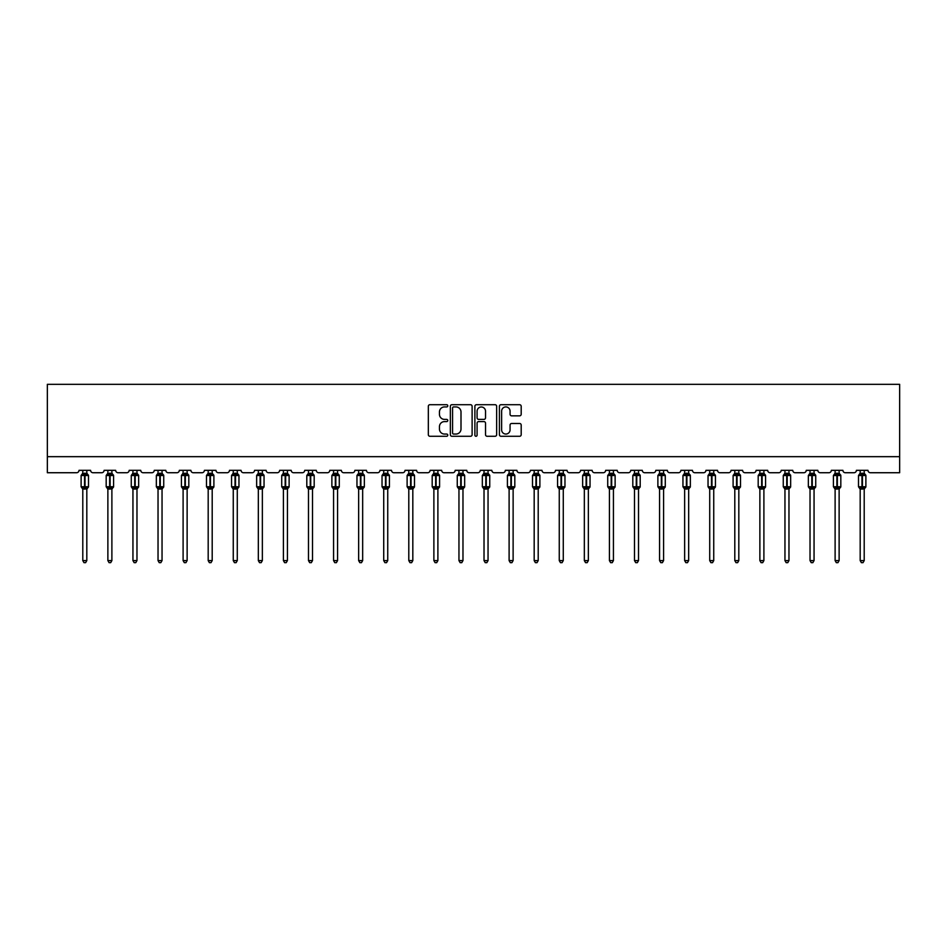 <?xml version="1.0" encoding="UTF-8"?>
<svg xmlns="http://www.w3.org/2000/svg" width="947" height="947" viewBox="0 0 947 947"><rect width="100%" height="100%" fill="white"/><g stroke="black" fill="none" stroke-linecap="round" stroke-linejoin="round"><path stroke-width="1.42" d="M447.777 405.813A1.101 1.101 0 0 0 446.676 404.712L429.914 404.712A1.574 1.574 0 0 0 428.328 406.287L428.328 434.697A1.574 1.574 0 0 0 429.914 436.271L446.676 436.271A1.101 1.101 0 0 0 447.777 435.17A1.101 1.101 0 0 0 446.676 434.057L444.51 434.057A5.055 5.055 0 0 1 439.455 429.015L439.455 426.647A5.055 5.055 0 0 1 444.51 421.593L446.676 421.593A1.101 1.101 0 0 0 447.777 420.492A1.101 1.101 0 0 0 446.676 419.391L444.51 419.391A5.055 5.055 0 0 1 439.455 414.336L439.455 411.969A5.055 5.055 0 0 1 444.51 406.926L446.676 406.926A1.101 1.101 0 0 0 447.777 405.813M519.619 415.84A1.574 1.574 0 0 0 521.193 414.265L521.193 406.287A1.574 1.574 0 0 0 519.619 404.712L500.999 404.712A1.574 1.574 0 0 0 499.412 406.287L499.412 434.697A1.574 1.574 0 0 0 500.999 436.271L519.619 436.271A1.574 1.574 0 0 0 521.193 434.697L521.193 425.073A1.574 1.574 0 0 0 519.619 423.487L511.64 423.487A1.574 1.574 0 0 0 510.066 425.073L510.066 429.843A4.226 4.226 0 0 1 505.852 434.057A4.226 4.226 0 0 1 501.626 429.843L501.626 411.14A4.226 4.226 0 0 1 505.852 406.926A4.226 4.226 0 0 1 510.066 411.14L510.066 414.265A1.574 1.574 0 0 0 511.64 415.84L519.619 415.84M899.65 456.667L899.65 384.328L47.35 384.328L47.35 472.731L76.612 472.731A2.415 2.415 0 0 0 79.015 470.328L90.592 470.328A2.415 2.415 0 0 0 93.007 472.731L101.684 472.731A2.415 2.415 0 0 0 104.099 470.328L115.664 470.328A2.415 2.415 0 0 0 118.079 472.731L126.756 472.731A2.415 2.415 0 0 0 129.171 470.328L140.748 470.328A2.415 2.415 0 0 0 143.163 472.731L151.84 472.731A2.415 2.415 0 0 0 154.254 470.328L165.82 470.328A2.415 2.415 0 0 0 168.235 472.731L176.911 472.731A2.415 2.415 0 0 0 179.326 470.328L190.903 470.328A2.415 2.415 0 0 0 193.306 472.731L201.995 472.731A2.415 2.415 0 0 0 204.398 470.328L215.975 470.328A2.415 2.415 0 0 0 218.39 472.731L227.067 472.731A2.415 2.415 0 0 0 229.482 470.328L241.059 470.328A2.415 2.415 0 0 0 243.462 472.731L252.151 472.731A2.415 2.415 0 0 0 254.554 470.328L266.131 470.328A2.415 2.415 0 0 0 268.546 472.731L277.222 472.731A2.415 2.415 0 0 0 279.637 470.328L291.214 470.328A2.415 2.415 0 0 0 293.617 472.731L302.306 472.731A2.415 2.415 0 0 0 304.709 470.328L316.286 470.328A2.415 2.415 0 0 0 318.701 472.731L327.378 472.731A2.415 2.415 0 0 0 329.793 470.328L341.358 470.328A2.415 2.415 0 0 0 343.773 472.731L352.45 472.731A2.415 2.415 0 0 0 354.865 470.328L366.442 470.328A2.415 2.415 0 0 0 368.857 472.731L377.533 472.731A2.415 2.415 0 0 0 379.948 470.328L391.513 470.328A2.415 2.415 0 0 0 393.928 472.731L402.605 472.731A2.415 2.415 0 0 0 405.02 470.328L416.597 470.328A2.415 2.415 0 0 0 419 472.731L427.689 472.731A2.415 2.415 0 0 0 430.092 470.328L441.669 470.328A2.415 2.415 0 0 0 444.084 472.731L452.761 472.731A2.415 2.415 0 0 0 455.176 470.328L466.753 470.328A2.415 2.415 0 0 0 469.156 472.731L477.844 472.731A2.415 2.415 0 0 0 480.247 470.328L491.824 470.328A2.415 2.415 0 0 0 494.239 472.731L502.916 472.731A2.415 2.415 0 0 0 505.331 470.328L516.908 470.328A2.415 2.415 0 0 0 519.311 472.731L528 472.731A2.415 2.415 0 0 0 530.403 470.328L541.98 470.328A2.415 2.415 0 0 0 544.395 472.731L553.072 472.731A2.415 2.415 0 0 0 555.487 470.328L567.052 470.328A2.415 2.415 0 0 0 569.467 472.731L578.144 472.731A2.415 2.415 0 0 0 580.558 470.328L592.135 470.328A2.415 2.415 0 0 0 594.55 472.731L603.227 472.731A2.415 2.415 0 0 0 605.642 470.328L617.207 470.328A2.415 2.415 0 0 0 619.622 472.731L628.299 472.731A2.415 2.415 0 0 0 630.714 470.328L642.291 470.328A2.415 2.415 0 0 0 644.694 472.731L653.383 472.731A2.415 2.415 0 0 0 655.786 470.328L667.363 470.328A2.415 2.415 0 0 0 669.778 472.731L678.454 472.731A2.415 2.415 0 0 0 680.869 470.328L692.446 470.328A2.415 2.415 0 0 0 694.849 472.731L703.538 472.731A2.415 2.415 0 0 0 705.941 470.328L717.518 470.328A2.415 2.415 0 0 0 719.933 472.731L728.61 472.731A2.415 2.415 0 0 0 731.025 470.328L742.602 470.328A2.415 2.415 0 0 0 745.005 472.731L753.694 472.731A2.415 2.415 0 0 0 756.097 470.328L767.674 470.328A2.415 2.415 0 0 0 770.089 472.731L778.765 472.731A2.415 2.415 0 0 0 781.18 470.328L792.746 470.328A2.415 2.415 0 0 0 795.16 472.731L803.837 472.731A2.415 2.415 0 0 0 806.252 470.328L817.829 470.328A2.415 2.415 0 0 0 820.244 472.731L828.921 472.731A2.415 2.415 0 0 0 831.336 470.328L842.901 470.328A2.415 2.415 0 0 0 845.316 472.731L853.993 472.731A2.415 2.415 0 0 0 856.408 470.328L867.985 470.328A2.415 2.415 0 0 0 870.388 472.731L899.65 472.731L899.65 456.667L47.35 456.667M472.115 406.287A1.574 1.574 0 0 0 470.541 404.712L451.92 404.712A1.574 1.574 0 0 0 450.346 406.287L450.346 434.697A1.574 1.574 0 0 0 451.92 436.271L470.541 436.271A1.574 1.574 0 0 0 472.115 434.697L472.115 406.287M476.459 404.712L495.08 404.712A1.574 1.574 0 0 1 496.654 406.287L496.654 434.697A1.574 1.574 0 0 1 495.08 436.271L487.113 436.271A1.574 1.574 0 0 1 485.527 434.697L485.527 423.179A1.574 1.574 0 0 0 483.953 421.593L478.673 421.593A1.574 1.574 0 0 0 477.087 423.179L477.087 435.17A1.101 1.101 0 0 1 475.986 436.271A1.101 1.101 0 0 1 474.885 435.17L474.885 406.287A1.574 1.574 0 0 1 476.459 404.712M453.66 406.926A1.101 1.101 0 0 0 452.559 408.027L452.559 432.957A1.101 1.101 0 0 0 453.66 434.057L455.945 434.057A5.055 5.055 0 0 0 461 429.015L461 411.969A5.055 5.055 0 0 0 455.945 406.926L453.66 406.926M485.527 411.223A4.226 4.226 0 0 0 481.313 406.997A4.226 4.226 0 0 0 477.087 411.223L477.087 417.805A1.574 1.574 0 0 0 478.673 419.391L483.953 419.391A1.574 1.574 0 0 0 485.527 417.805L485.527 411.223M82.791 560.588L86.816 560.588L85.609 562.672L83.999 562.672L82.791 560.588L82.791 488.924A1.764 1.681 180 0 0 81.868 487.433L84.567 487.48L85.041 486.758L85.041 474.79L87.976 474.755A0.805 0.805 0 0 1 88.497 475.512L81.111 475.512L81.111 486.758L84.567 486.758L84.567 474.79L81.868 474.838A1.764 1.681 0 0 0 82.791 473.346M86.816 560.588L86.816 488.841L84.567 489.078L84.567 487.48L85.041 486.758L88.497 486.758A0.805 0.805 0 0 1 87.976 487.516L86.816 489.173M86.816 488.912L86.816 488.924A1.764 1.681 180 0 1 87.74 487.433L85.041 487.48L85.041 489.078M84.567 489.078L82.791 488.912M82.791 470.328L82.791 473.429L86.816 473.346A1.764 1.681 0 0 0 87.74 474.838M86.816 470.328L86.816 473.358M82.791 473.429L82.211 475.347L82.791 473.429M87.396 475.347L86.816 473.429M86.816 488.841L87.396 486.924M82.791 488.841L82.211 486.924M107.875 560.588L111.888 560.588L110.681 562.672L109.083 562.672L107.875 560.588L107.875 488.924A1.764 1.681 180 0 0 106.94 487.433L109.639 487.48L110.124 486.758L110.124 474.79L113.048 474.755A0.805 0.805 0 0 1 113.581 475.512L106.182 475.512L106.182 486.758L109.639 486.758L109.639 474.79L106.94 474.838A1.764 1.681 0 0 0 107.875 473.346M111.888 560.588L111.888 488.841L109.639 489.078L109.639 487.48L110.124 486.758L113.581 486.758A0.805 0.805 0 0 1 113.048 487.516L111.888 489.173M111.888 488.912L111.888 488.924A1.764 1.681 180 0 1 112.823 487.433L110.124 487.48L110.124 489.078M109.639 489.078L107.875 488.912M107.875 470.328L107.875 473.429L111.888 473.346A1.764 1.681 0 0 0 112.823 474.838M111.888 470.328L111.888 473.358M107.875 473.429L107.295 475.347L107.875 473.429M112.48 475.347L111.888 473.429M111.888 488.841L112.48 486.924M107.875 488.841L107.295 486.924M132.947 560.588L136.972 560.588L135.764 562.672L134.154 562.672L132.947 560.588L132.947 488.924A1.764 1.681 180 0 0 132.024 487.433L134.723 487.48L135.196 486.758L135.196 474.79L138.132 474.755A0.805 0.805 0 0 1 138.653 475.512L131.266 475.512L131.266 486.758L134.723 486.758L134.723 474.79L132.024 474.838A1.764 1.681 0 0 0 132.947 473.346M136.972 560.588L136.972 488.841L134.723 489.078L134.723 487.48L135.196 486.758L138.653 486.758A0.805 0.805 0 0 1 138.132 487.516L136.972 489.173M136.972 488.912L136.972 488.924A1.764 1.681 180 0 1 137.895 487.433L135.196 487.48L135.196 489.078M134.723 489.078L132.947 488.912M132.947 470.328L132.947 473.429L136.972 473.346A1.764 1.681 0 0 0 137.895 474.838M136.972 470.328L136.972 473.358M132.947 473.429L132.367 475.347L132.947 473.429M137.552 475.347L136.972 473.429M136.972 488.841L137.552 486.924M132.947 488.841L132.367 486.924M158.031 560.588L162.044 560.588L160.836 562.672L159.238 562.672L158.031 560.588L158.031 488.924A1.764 1.681 180 0 0 157.095 487.433L159.794 487.48L160.28 486.758L160.28 474.79L163.204 474.755A0.805 0.805 0 0 1 163.736 475.512L156.338 475.512L156.338 486.758L159.794 486.758L159.794 474.79L157.095 474.838A1.764 1.681 0 0 0 158.031 473.346M162.044 560.588L162.044 488.841L159.794 489.078L159.794 487.48L160.28 486.758L163.736 486.758A0.805 0.805 0 0 1 163.204 487.516L162.044 489.173M162.044 488.912L162.044 488.924A1.764 1.681 180 0 1 162.979 487.433L160.28 487.48L160.28 489.078M159.794 489.078L158.031 488.912M158.031 470.328L158.031 473.429L162.044 473.346A1.764 1.681 0 0 0 162.979 474.838M162.044 470.328L162.044 473.358M158.031 473.429L157.439 475.347L158.031 473.429M162.624 475.347L162.044 473.429M162.044 488.841L162.624 486.924M158.031 488.841L157.439 486.924M183.102 560.588L187.127 560.588L185.92 562.672L184.31 562.672L183.102 560.588L183.102 488.924A1.764 1.681 180 0 0 182.179 487.433L184.878 487.48L185.352 486.758L185.352 474.79L188.287 474.755A0.805 0.805 0 0 1 188.808 475.512L181.422 475.512L181.422 486.758L184.878 486.758L184.878 474.79L182.179 474.838A1.764 1.681 0 0 0 183.102 473.346M187.127 560.588L187.127 488.841L184.878 489.078L184.878 487.48L185.352 486.758L188.808 486.758A0.805 0.805 0 0 1 188.287 487.516L187.127 489.173M187.127 488.912L187.127 488.924A1.764 1.681 180 0 1 188.051 487.433L185.352 487.48L185.352 489.078M184.878 489.078L183.102 488.912M183.102 470.328L183.102 473.429L187.127 473.346A1.764 1.681 0 0 0 188.051 474.838M187.127 470.328L187.127 473.358M183.102 473.429L182.522 475.347L183.102 473.429M187.707 475.347L187.127 473.429M187.127 488.841L187.707 486.924M183.102 488.841L182.522 486.924M208.186 560.588L212.199 560.588L210.992 562.672L209.382 562.672L208.186 560.588L208.186 488.924A1.764 1.681 180 0 0 207.251 487.433L209.95 487.48L210.435 486.758L210.435 474.79L213.359 474.755A0.805 0.805 0 0 1 213.892 475.512L206.493 475.512L206.493 486.758L209.95 486.758L209.95 474.79L207.251 474.838A1.764 1.681 0 0 0 208.186 473.346M212.199 560.588L212.199 488.841L209.95 489.078L209.95 487.48L210.435 486.758L213.892 486.758A0.805 0.805 0 0 1 213.359 487.516L212.199 489.173M212.199 488.912L212.199 488.924A1.764 1.681 180 0 1 213.134 487.433L210.435 487.48L210.435 489.078M209.95 489.078L208.186 488.912M208.186 470.328L208.174 473.429L212.199 473.346A1.764 1.681 0 0 0 213.134 474.838M212.199 470.328L212.199 473.358M208.174 473.429L207.594 475.347L208.174 473.429M212.779 475.347L212.199 473.429M212.199 488.841L212.779 486.924M208.174 488.841L207.594 486.924M233.258 560.588L237.283 560.588L236.075 562.672L234.465 562.672L233.258 560.588L233.258 488.924A1.764 1.681 180 0 0 232.335 487.433L235.022 487.48L235.507 486.758L235.507 474.79L238.443 474.755A0.805 0.805 0 0 1 238.964 475.512L231.565 475.512L231.565 486.758L235.022 486.758L235.022 474.79L232.335 474.838A1.764 1.681 0 0 0 233.258 473.346M237.283 560.588L237.283 488.841L235.022 489.078L235.022 487.48L235.507 486.758L238.964 486.758A0.805 0.805 0 0 1 238.443 487.516L237.283 489.173M237.283 488.912L237.283 488.924A1.764 1.681 180 0 1 238.206 487.433L235.507 487.48L235.507 489.078M235.022 489.078L233.258 488.912M233.258 470.328L233.258 473.429L237.283 473.346A1.764 1.681 0 0 0 238.206 474.838M237.283 470.328L237.283 473.358M233.258 473.429L232.678 475.347L233.258 473.429M237.863 475.347L237.283 473.429M237.283 488.841L237.863 486.924M233.258 488.841L232.678 486.924M258.33 560.588L262.355 560.588L261.147 562.672L259.537 562.672L258.33 560.588L258.33 488.924A1.764 1.681 180 0 0 257.406 487.433L260.105 487.48L260.591 486.758L260.591 474.79L263.515 474.755A0.805 0.805 0 0 1 264.047 475.512L256.649 475.512L256.649 486.758L260.105 486.758L260.105 474.79L257.406 474.838A1.764 1.681 0 0 0 258.33 473.346M262.355 560.588L262.355 488.841L260.105 489.078L260.105 487.48L260.591 486.758L264.047 486.758A0.805 0.805 0 0 1 263.515 487.516L262.355 489.173M262.355 488.912L262.355 488.924A1.764 1.681 180 0 1 263.278 487.433L260.591 487.48L260.591 489.078M260.105 489.078L258.33 488.912M258.33 470.328L258.33 473.429L262.355 473.346A1.764 1.681 0 0 0 263.278 474.838M262.355 470.328L262.355 473.358M258.33 473.429L257.75 475.347L258.33 473.429M262.935 475.347L262.355 473.429M262.355 488.841L262.935 486.924M258.33 488.841L257.75 486.924M283.413 560.588L287.426 560.588L286.219 562.672L284.621 562.672L283.413 560.588L283.413 488.924A1.764 1.681 180 0 0 282.478 487.433L285.177 487.48L285.663 486.758L285.663 474.79L288.586 474.755A0.805 0.805 0 0 1 289.119 475.512L281.721 475.512L281.721 486.758L285.177 486.758L285.177 474.79L282.478 474.838A1.764 1.681 0 0 0 283.413 473.346M287.426 560.588L287.438 488.841L285.177 489.078L285.177 487.48L285.663 486.758L289.119 486.758A0.805 0.805 0 0 1 288.586 487.516L287.426 489.173M287.426 488.912L287.426 488.924A1.764 1.681 180 0 1 288.362 487.433L285.663 487.48L285.663 489.078M285.177 489.078L283.413 488.912M283.413 470.328L283.413 473.429L287.426 473.346A1.764 1.681 0 0 0 288.362 474.838M287.426 470.328L287.426 473.358M283.413 473.429L282.833 475.347L283.413 473.429M288.018 475.347L287.438 473.429M287.438 488.841L288.018 486.924M283.413 488.841L282.833 486.924M308.485 560.588L312.51 560.588L311.303 562.672L309.693 562.672L308.485 560.588L308.485 488.924A1.764 1.681 180 0 0 307.562 487.433L310.261 487.48L310.734 486.758L310.734 474.79L313.67 474.755A0.805 0.805 0 0 1 314.191 475.512L306.804 475.512L306.804 486.758L310.261 486.758L310.261 474.79L307.562 474.838A1.764 1.681 0 0 0 308.485 473.346M312.51 560.588L312.51 488.841L310.261 489.078L310.261 487.48L310.734 486.758L314.191 486.758A0.805 0.805 0 0 1 313.67 487.516L312.51 489.173M312.51 488.912L312.51 488.924A1.764 1.681 180 0 1 313.433 487.433L310.734 487.48L310.734 489.078M310.261 489.078L308.485 488.912M308.485 470.328L308.485 473.429L312.51 473.346A1.764 1.681 0 0 0 313.433 474.838M312.51 470.328L312.51 473.358M308.485 473.429L307.905 475.347L308.485 473.429M313.09 475.347L312.51 473.429M312.51 488.841L313.09 486.924M308.485 488.841L307.905 486.924M333.569 560.588L337.582 560.588L336.374 562.672L334.776 562.672L333.569 560.588L333.569 488.924A1.764 1.681 180 0 0 332.634 487.433L335.333 487.48L335.818 486.758L335.818 474.79L338.742 474.755A0.805 0.805 0 0 1 339.275 475.512L331.876 475.512L331.876 486.758L335.333 486.758L335.333 474.79L332.634 474.838A1.764 1.681 0 0 0 333.569 473.346M337.582 560.588L337.582 488.841L335.333 489.078L335.333 487.48L335.818 486.758L339.275 486.758A0.805 0.805 0 0 1 338.742 487.516L337.582 489.173M337.582 488.912L337.582 488.924A1.764 1.681 180 0 1 338.517 487.433L335.818 487.48L335.818 489.078M335.333 489.078L333.569 488.912M333.569 470.328L333.569 473.429L337.582 473.346A1.764 1.681 0 0 0 338.517 474.838M337.582 470.328L337.582 473.358M333.569 473.429L332.989 475.347L333.569 473.429M338.174 475.347L337.582 473.429M337.582 488.841L338.174 486.924M333.569 488.841L332.989 486.924M358.641 560.588L362.665 560.588L361.458 562.672L359.848 562.672L358.641 560.588L358.641 488.924A1.764 1.681 180 0 0 357.717 487.433L360.416 487.48L360.89 486.758L360.89 474.79L363.826 474.755A0.805 0.805 0 0 1 364.346 475.512L356.96 475.512L356.96 486.758L360.416 486.758L360.416 474.79L357.717 474.838A1.764 1.681 0 0 0 358.641 473.346M362.665 560.588L362.665 488.841L360.416 489.078L360.416 487.48L360.89 486.758L364.346 486.758A0.805 0.805 0 0 1 363.826 487.516L362.665 489.173M362.665 488.912L362.665 488.924A1.764 1.681 180 0 1 363.589 487.433L360.89 487.48L360.89 489.078M360.416 489.078L358.641 488.912M358.641 470.328L358.641 473.429L362.665 473.346A1.764 1.681 0 0 0 363.589 474.838M362.665 470.328L362.665 473.358M358.641 473.429L358.061 475.347L358.641 473.429M363.246 475.347L362.665 473.429M362.665 488.841L363.246 486.924M358.641 488.841L358.061 486.924M383.724 560.588L387.737 560.588L386.53 562.672L384.932 562.672L383.724 560.588L383.724 488.924A1.764 1.681 180 0 0 382.789 487.433L385.488 487.48L385.974 486.758L385.974 474.79L388.897 474.755A0.805 0.805 0 0 1 389.43 475.512L382.032 475.512L382.032 486.758L385.488 486.758L385.488 474.79L382.789 474.838A1.764 1.681 0 0 0 383.724 473.346M387.737 560.588L387.737 488.841L385.488 489.078L385.488 487.48L385.974 486.758L389.43 486.758A0.805 0.805 0 0 1 388.897 487.516L387.737 489.173M387.737 488.912L387.737 488.924A1.764 1.681 180 0 1 388.672 487.433L385.974 487.48L385.974 489.078M385.488 489.078L383.724 488.912M383.724 470.328L383.724 473.429L387.737 473.346A1.764 1.681 0 0 0 388.672 474.838M387.737 470.328L387.737 473.358M383.724 473.429L383.133 475.347L383.724 473.429M388.317 475.347L387.737 473.429M387.737 488.841L388.317 486.924M383.724 488.841L383.133 486.924M408.796 560.588L412.821 560.588L411.614 562.672L410.004 562.672L408.796 560.588L408.796 488.924A1.764 1.681 180 0 0 407.873 487.433L410.572 487.48L411.045 486.758L411.045 474.79L413.981 474.755A0.805 0.805 0 0 1 414.502 475.512L407.115 475.512L407.115 486.758L410.572 486.758L410.572 474.79L407.873 474.838A1.764 1.681 0 0 0 408.796 473.346M412.821 560.588L412.821 488.841L410.572 489.078L410.572 487.48L411.045 486.758L414.502 486.758A0.805 0.805 0 0 1 413.981 487.516L412.821 489.173M412.821 488.912L412.821 488.924A1.764 1.681 180 0 1 413.744 487.433L411.045 487.48L411.045 489.078M410.572 489.078L408.796 488.912M408.796 470.328L408.796 473.429L412.821 473.346A1.764 1.681 0 0 0 413.744 474.838M412.821 470.328L412.821 473.358M408.796 473.429L408.216 475.347L408.796 473.429M413.401 475.347L412.821 473.429M412.821 488.841L413.401 486.924M408.796 488.841L408.216 486.924M433.88 560.588L437.893 560.588L436.685 562.672L435.087 562.672L433.88 560.588L433.88 488.924A1.764 1.681 180 0 0 432.945 487.433L435.644 487.48L436.129 486.758L436.129 474.79L439.053 474.755A0.805 0.805 0 0 1 439.586 475.512L432.187 475.512L432.187 486.758L435.644 486.758L435.644 474.79L432.945 474.838A1.764 1.681 0 0 0 433.88 473.346M437.893 560.588L437.893 488.841L435.644 489.078L435.644 487.48L436.129 486.758L439.586 486.758A0.805 0.805 0 0 1 439.053 487.516L437.893 489.173M437.893 488.912L437.893 488.924A1.764 1.681 180 0 1 438.828 487.433L436.129 487.48L436.129 489.078M435.644 489.078L433.88 488.912M433.88 470.328L433.868 473.429L437.893 473.346A1.764 1.681 0 0 0 438.828 474.838M437.893 470.328L437.893 473.358M433.868 473.429L433.288 475.347L433.868 473.429M438.473 475.347L437.893 473.429M437.893 488.841L438.473 486.924M433.868 488.841L433.288 486.924M458.952 560.588L462.976 560.588L461.769 562.672L460.159 562.672L458.952 560.588L458.952 488.924A1.764 1.681 180 0 0 458.028 487.433L460.716 487.48L461.201 486.758L461.201 474.79L464.137 474.755A0.805 0.805 0 0 1 464.657 475.512L457.259 475.512L457.259 486.758L460.716 486.758L460.716 474.79L458.028 474.838A1.764 1.681 0 0 0 458.952 473.346M462.976 560.588L462.976 488.841L460.716 489.078L460.716 487.48L461.201 486.758L464.657 486.758A0.805 0.805 0 0 1 464.137 487.516L462.976 489.173M462.976 488.912L462.976 488.924A1.764 1.681 180 0 1 463.9 487.433L461.201 487.48L461.201 489.078M460.716 489.078L458.952 488.912M458.952 470.328L458.952 473.429L462.976 473.346A1.764 1.681 0 0 0 463.9 474.838M462.976 470.328L462.976 473.358M458.952 473.429L458.372 475.347L458.952 473.429M463.557 475.347L462.976 473.429M462.976 488.841L463.557 486.924M458.952 488.841L458.372 486.924M484.024 560.588L488.048 560.588L486.841 562.672L485.231 562.672L484.024 560.588L484.024 488.924A1.764 1.681 180 0 0 483.1 487.433L485.799 487.48L486.285 486.758L486.285 474.79L489.208 474.755A0.805 0.805 0 0 1 489.741 475.512L482.343 475.512L482.343 486.758L485.799 486.758L485.799 474.79L483.1 474.838A1.764 1.681 0 0 0 484.024 473.346M488.048 560.588L488.048 488.841L485.799 489.078L485.799 487.48L486.285 486.758L489.741 486.758A0.805 0.805 0 0 1 489.208 487.516L488.048 489.173M488.048 488.912L488.048 488.924A1.764 1.681 180 0 1 488.972 487.433L486.285 487.48L486.285 489.078M485.799 489.078L484.024 488.912M484.024 470.328L484.024 473.429L488.048 473.346A1.764 1.681 0 0 0 488.972 474.838M488.048 470.328L488.048 473.358M484.024 473.429L483.444 475.347L484.024 473.429M488.628 475.347L488.048 473.429M488.048 488.841L488.628 486.924M484.024 488.841L483.444 486.924M509.107 560.588L513.12 560.588L511.913 562.672L510.315 562.672L509.107 560.588L509.107 488.924A1.764 1.681 180 0 0 508.172 487.433L510.871 487.48L511.356 486.758L511.356 474.79L514.28 474.755A0.805 0.805 0 0 1 514.813 475.512L507.414 475.512L507.414 486.758L510.871 486.758L510.871 474.79L508.172 474.838A1.764 1.681 0 0 0 509.107 473.346M513.12 560.588L513.132 488.841L510.871 489.078L510.871 487.48L511.356 486.758L514.813 486.758A0.805 0.805 0 0 1 514.28 487.516L513.12 489.173M513.12 488.912L513.12 488.924A1.764 1.681 180 0 1 514.055 487.433L511.356 487.48L511.356 489.078M510.871 489.078L509.107 488.912M509.107 470.328L509.107 473.429L513.12 473.346A1.764 1.681 0 0 0 514.055 474.838M513.12 470.328L513.12 473.358M509.107 473.429L508.527 475.347L509.107 473.429M513.712 475.347L513.132 473.429M513.132 488.841L513.712 486.924M509.107 488.841L508.527 486.924M534.179 560.588L538.204 560.588L536.996 562.672L535.386 562.672L534.179 560.588L534.179 488.924A1.764 1.681 180 0 0 533.256 487.433L535.955 487.48L536.428 486.758L536.428 474.79L539.364 474.755A0.805 0.805 0 0 1 539.885 475.512L532.498 475.512L532.498 486.758L535.955 486.758L535.955 474.79L533.256 474.838A1.764 1.681 0 0 0 534.179 473.346M538.204 560.588L538.204 488.841L535.955 489.078L535.955 487.48L536.428 486.758L539.885 486.758A0.805 0.805 0 0 1 539.364 487.516L538.204 489.173M538.204 488.912L538.204 488.924A1.764 1.681 180 0 1 539.127 487.433L536.428 487.48L536.428 489.078M535.955 489.078L534.179 488.912M534.179 470.328L534.179 473.429L538.204 473.346A1.764 1.681 0 0 0 539.127 474.838M538.204 470.328L538.204 473.358M534.179 473.429L533.599 475.347L534.179 473.429M538.784 475.347L538.204 473.429M538.204 488.841L538.784 486.924M534.179 488.841L533.599 486.924M559.263 560.588L563.276 560.588L562.068 562.672L560.47 562.672L559.263 560.588L559.263 488.924A1.764 1.681 180 0 0 558.328 487.433L561.026 487.48L561.512 486.758L561.512 474.79L564.436 474.755A0.805 0.805 0 0 1 564.968 475.512L557.57 475.512L557.57 486.758L561.026 486.758L561.026 474.79L558.328 474.838A1.764 1.681 0 0 0 559.263 473.346M563.276 560.588L563.276 488.841L561.026 489.078L561.026 487.48L561.512 486.758L564.968 486.758A0.805 0.805 0 0 1 564.436 487.516L563.276 489.173M563.276 488.912L563.276 488.924A1.764 1.681 180 0 1 564.211 487.433L561.512 487.48L561.512 489.078M561.026 489.078L559.263 488.912M559.263 470.328L559.263 473.429L563.276 473.346A1.764 1.681 0 0 0 564.211 474.838M563.276 470.328L563.276 473.358M559.263 473.429L558.683 475.347L559.263 473.429M563.867 475.347L563.276 473.429M563.276 488.841L563.867 486.924M559.263 488.841L558.683 486.924M584.335 560.588L588.359 560.588L587.152 562.672L585.542 562.672L584.335 560.588L584.335 488.924A1.764 1.681 180 0 0 583.411 487.433L586.11 487.48L586.584 486.758L586.584 474.79L589.519 474.755A0.805 0.805 0 0 1 590.04 475.512L582.654 475.512L582.654 486.758L586.11 486.758L586.11 474.79L583.411 474.838A1.764 1.681 0 0 0 584.335 473.346M588.359 560.588L588.359 488.841L586.11 489.078L586.11 487.48L586.584 486.758L590.04 486.758A0.805 0.805 0 0 1 589.519 487.516L588.359 489.173M588.359 488.912L588.359 488.924A1.764 1.681 180 0 1 589.283 487.433L586.584 487.48L586.584 489.078M586.11 489.078L584.335 488.912M584.335 470.328L584.335 473.429L588.359 473.346A1.764 1.681 0 0 0 589.283 474.838M588.359 470.328L588.359 473.358M584.335 473.429L583.754 475.347L584.335 473.429M588.939 475.347L588.359 473.429M588.359 488.841L588.939 486.924M584.335 488.841L583.754 486.924M609.418 560.588L613.431 560.588L612.224 562.672L610.626 562.672L609.418 560.588L609.418 488.924A1.764 1.681 180 0 0 608.483 487.433L611.182 487.48L611.667 486.758L611.667 474.79L614.591 474.755A0.805 0.805 0 0 1 615.124 475.512L607.725 475.512L607.725 486.758L611.182 486.758L611.182 474.79L608.483 474.838A1.764 1.681 0 0 0 609.418 473.346M613.431 560.588L613.431 488.841L611.182 489.078L611.182 487.48L611.667 486.758L615.124 486.758A0.805 0.805 0 0 1 614.591 487.516L613.431 489.173M613.431 488.912L613.431 488.924A1.764 1.681 180 0 1 614.366 487.433L611.667 487.48L611.667 489.078M611.182 489.078L609.418 488.912M609.418 470.328L609.418 473.429L613.431 473.346A1.764 1.681 0 0 0 614.366 474.838M613.431 470.328L613.431 473.358M609.418 473.429L608.826 475.347L609.418 473.429M614.011 475.347L613.431 473.429M613.431 488.841L614.011 486.924M609.418 488.841L608.826 486.924M634.49 560.588L638.515 560.588L637.307 562.672L635.697 562.672L634.49 560.588L634.49 488.924A1.764 1.681 180 0 0 633.567 487.433L636.266 487.48L636.739 486.758L636.739 474.79L639.675 474.755A0.805 0.805 0 0 1 640.196 475.512L632.809 475.512L632.809 486.758L636.266 486.758L636.266 474.79L633.567 474.838A1.764 1.681 0 0 0 634.49 473.346M638.515 560.588L638.515 488.841L636.266 489.078L636.266 487.48L636.739 486.758L640.196 486.758A0.805 0.805 0 0 1 639.675 487.516L638.515 489.173M638.515 488.912L638.515 488.924A1.764 1.681 180 0 1 639.438 487.433L636.739 487.48L636.739 489.078M636.266 489.078L634.49 488.912M634.49 470.328L634.49 473.429L638.515 473.346A1.764 1.681 0 0 0 639.438 474.838M638.515 470.328L638.515 473.358M634.49 473.429L633.91 475.347L634.49 473.429M639.095 475.347L638.515 473.429M638.515 488.841L639.095 486.924M634.49 488.841L633.91 486.924M659.574 560.588L663.587 560.588L662.379 562.672L660.781 562.672L659.574 560.588L659.574 488.924A1.764 1.681 180 0 0 658.639 487.433L661.337 487.48L661.823 486.758L661.823 474.79L664.747 474.755A0.805 0.805 0 0 1 665.279 475.512L657.881 475.512L657.881 486.758L661.337 486.758L661.337 474.79L658.639 474.838A1.764 1.681 0 0 0 659.574 473.346M663.587 560.588L663.587 488.841L661.337 489.078L661.337 487.48L661.823 486.758L665.279 486.758A0.805 0.805 0 0 1 664.747 487.516L663.587 489.173M663.587 488.912L663.587 488.924A1.764 1.681 180 0 1 664.522 487.433L661.823 487.48L661.823 489.078M661.337 489.078L659.574 488.912M659.574 470.328L659.562 473.429L663.587 473.346A1.764 1.681 0 0 0 664.522 474.838M663.587 470.328L663.587 473.358M659.562 473.429L658.982 475.347L659.562 473.429M664.167 475.347L663.587 473.429M663.587 488.841L664.167 486.924M659.562 488.841L658.982 486.924M684.645 560.588L688.67 560.588L687.463 562.672L685.853 562.672L684.645 560.588L684.645 488.924A1.764 1.681 180 0 0 683.722 487.433L686.409 487.48L686.895 486.758L686.895 474.79L689.83 474.755A0.805 0.805 0 0 1 690.351 475.512L682.953 475.512L682.953 486.758L686.409 486.758L686.409 474.79L683.722 474.838A1.764 1.681 0 0 0 684.645 473.346M688.67 560.588L688.67 488.841L686.409 489.078L686.409 487.48L686.895 486.758L690.351 486.758A0.805 0.805 0 0 1 689.83 487.516L688.67 489.173M688.67 488.912L688.67 488.924A1.764 1.681 180 0 1 689.594 487.433L686.895 487.48L686.895 489.078M686.409 489.078L684.645 488.912M684.645 470.328L684.645 473.429L688.67 473.346A1.764 1.681 0 0 0 689.594 474.838M688.67 470.328L688.67 473.358M684.645 473.429L684.065 475.347L684.645 473.429M689.25 475.347L688.67 473.429M688.67 488.841L689.25 486.924M684.645 488.841L684.065 486.924M709.717 560.588L713.742 560.588L712.535 562.672L710.925 562.672L709.717 560.588L709.717 488.924A1.764 1.681 180 0 0 708.794 487.433L711.493 487.48L711.978 486.758L711.978 474.79L714.902 474.755A0.805 0.805 0 0 1 715.435 475.512L708.036 475.512L708.036 486.758L711.493 486.758L711.493 474.79L708.794 474.838A1.764 1.681 0 0 0 709.717 473.346M713.742 560.588L713.742 488.841L711.493 489.078L711.493 487.48L711.978 486.758L715.435 486.758A0.805 0.805 0 0 1 714.902 487.516L713.742 489.173M713.742 488.912L713.742 488.924A1.764 1.681 180 0 1 714.665 487.433L711.978 487.48L711.978 489.078M711.493 489.078L709.717 488.912M709.717 470.328L709.717 473.429L713.742 473.346A1.764 1.681 0 0 0 714.665 474.838M713.742 470.328L713.742 473.358M709.717 473.429L709.137 475.347L709.717 473.429M714.322 475.347L713.742 473.429M713.742 488.841L714.322 486.924M709.717 488.841L709.137 486.924M734.801 560.588L738.814 560.588L737.618 562.672L736.008 562.672L734.801 560.588L734.801 488.924A1.764 1.681 180 0 0 733.866 487.433L736.565 487.48L737.05 486.758L737.05 474.79L739.974 474.755A0.805 0.805 0 0 1 740.507 475.512L733.108 475.512L733.108 486.758L736.565 486.758L736.565 474.79L733.866 474.838A1.764 1.681 0 0 0 734.801 473.346M738.814 560.588L738.826 488.841L736.565 489.078L736.565 487.48L737.05 486.758L740.507 486.758A0.805 0.805 0 0 1 739.974 487.516L738.814 489.173M738.814 488.912L738.814 488.924A1.764 1.681 180 0 1 739.749 487.433L737.05 487.48L737.05 489.078M736.565 489.078L734.801 488.912M734.801 470.328L734.801 473.429L738.814 473.346A1.764 1.681 0 0 0 739.749 474.838M738.814 470.328L738.814 473.358M734.801 473.429L734.221 475.347L734.801 473.429M739.406 475.347L738.826 473.429M738.826 488.841L739.406 486.924M734.801 488.841L734.221 486.924M759.873 560.588L763.898 560.588L762.69 562.672L761.08 562.672L759.873 560.588L759.873 488.924A1.764 1.681 180 0 0 758.949 487.433L761.648 487.48L762.122 486.758L762.122 474.79L765.058 474.755A0.805 0.805 0 0 1 765.578 475.512L758.192 475.512L758.192 486.758L761.648 486.758L761.648 474.79L758.949 474.838A1.764 1.681 0 0 0 759.873 473.346M763.898 560.588L763.898 488.841L761.648 489.078L761.648 487.48L762.122 486.758L765.578 486.758A0.805 0.805 0 0 1 765.058 487.516L763.898 489.173M763.898 488.912L763.898 488.924A1.764 1.681 180 0 1 764.821 487.433L762.122 487.48L762.122 489.078M761.648 489.078L759.873 488.912M759.873 470.328L759.873 473.429L763.898 473.346A1.764 1.681 0 0 0 764.821 474.838M763.898 470.328L763.898 473.358M759.873 473.429L759.293 475.347L759.873 473.429M764.478 475.347L763.898 473.429M763.898 488.841L764.478 486.924M759.873 488.841L759.293 486.924M784.956 560.588L788.969 560.588L787.762 562.672L786.164 562.672L784.956 560.588L784.956 488.924A1.764 1.681 180 0 0 784.021 487.433L786.72 487.48L787.206 486.758L787.206 474.79L790.129 474.755A0.805 0.805 0 0 1 790.662 475.512L783.264 475.512L783.264 486.758L786.72 486.758L786.72 474.79L784.021 474.838A1.764 1.681 0 0 0 784.956 473.346M788.969 560.588L788.969 488.841L786.72 489.078L786.72 487.48L787.206 486.758L790.662 486.758A0.805 0.805 0 0 1 790.129 487.516L788.969 489.173M788.969 488.912L788.969 488.924A1.764 1.681 180 0 1 789.905 487.433L787.206 487.48L787.206 489.078M786.72 489.078L784.956 488.912M784.956 470.328L784.956 473.429L788.969 473.346A1.764 1.681 0 0 0 789.905 474.838M788.969 470.328L788.969 473.358M784.956 473.429L784.376 475.347L784.956 473.429M789.561 475.347L788.969 473.429M788.969 488.841L789.561 486.924M784.956 488.841L784.376 486.924M810.028 560.588L814.053 560.588L812.846 562.672L811.236 562.672L810.028 560.588L810.028 488.924A1.764 1.681 180 0 0 809.105 487.433L811.804 487.48L812.277 486.758L812.277 474.79L815.213 474.755A0.805 0.805 0 0 1 815.734 475.512L808.347 475.512L808.347 486.758L811.804 486.758L811.804 474.79L809.105 474.838A1.764 1.681 0 0 0 810.028 473.346M814.053 560.588L814.053 488.841L811.804 489.078L811.804 487.48L812.277 486.758L815.734 486.758A0.805 0.805 0 0 1 815.213 487.516L814.053 489.173M814.053 488.912L814.053 488.924A1.764 1.681 180 0 1 814.976 487.433L812.277 487.48L812.277 489.078M811.804 489.078L810.028 488.912M810.028 470.328L810.028 473.429L814.053 473.346A1.764 1.681 0 0 0 814.976 474.838M814.053 470.328L814.053 473.358M810.028 473.429L809.448 475.347L810.028 473.429M814.633 475.347L814.053 473.429M814.053 488.841L814.633 486.924M810.028 488.841L809.448 486.924M835.112 560.588L839.125 560.588L837.917 562.672L836.319 562.672L835.112 560.588L835.112 488.924A1.764 1.681 180 0 0 834.177 487.433L836.876 487.48L837.361 486.758L837.361 474.79L840.285 474.755A0.805 0.805 0 0 1 840.818 475.512L833.419 475.512L833.419 486.758L836.876 486.758L836.876 474.79L834.177 474.838A1.764 1.681 0 0 0 835.112 473.346M839.125 560.588L839.125 488.841L836.876 489.078L836.876 487.48L837.361 486.758L840.818 486.758A0.805 0.805 0 0 1 840.285 487.516L839.125 489.173M839.125 488.912L839.125 488.924A1.764 1.681 180 0 1 840.06 487.433L837.361 487.48L837.361 489.078M836.876 489.078L835.112 488.912M835.112 470.328L835.112 473.429L839.125 473.346A1.764 1.681 0 0 0 840.06 474.838M839.125 470.328L839.125 473.358M835.112 473.429L834.52 475.347L835.112 473.429M839.705 475.347L839.125 473.429M839.125 488.841L839.705 486.924M835.112 488.841L834.52 486.924M860.184 560.588L864.209 560.588L863.001 562.672L861.391 562.672L860.184 560.588L860.184 488.924A1.764 1.681 180 0 0 859.26 487.433L861.959 487.48L862.433 486.758L862.433 474.79L865.369 474.755A0.805 0.805 0 0 1 865.889 475.512L858.503 475.512L858.503 486.758L861.959 486.758L861.959 474.79L859.26 474.838A1.764 1.681 0 0 0 860.184 473.346M864.209 560.588L864.209 488.841L861.959 489.078L861.959 487.48L862.433 486.758L865.889 486.758A0.805 0.805 0 0 1 865.369 487.516L864.209 489.173M864.209 488.912L864.209 488.924A1.764 1.681 180 0 1 865.132 487.433L862.433 487.48L862.433 489.078M861.959 489.078L860.184 488.912M860.184 470.328L860.184 473.429L864.209 473.346A1.764 1.681 0 0 0 865.132 474.838M864.209 470.328L864.209 473.358M860.184 473.429L859.604 475.347L860.184 473.429M864.789 475.347L864.209 473.429M864.209 488.841L864.789 486.924M860.184 488.841L859.604 486.924M85.041 473.192L85.041 474.79L84.567 473.192M110.124 473.192L110.124 474.79L109.639 473.192M135.196 473.192L135.196 474.79L134.723 473.192M160.28 473.192L160.28 474.79L159.794 473.192M185.352 473.192L185.352 474.79L184.878 473.192M210.435 473.192L210.435 474.79L209.95 473.192M235.507 473.192L235.507 474.79L235.022 473.192M260.591 473.192L260.591 474.79L260.105 473.192M285.663 473.192L285.663 474.79L285.177 473.192M310.734 473.192L310.734 474.79L310.261 473.192M335.818 473.192L335.818 474.79L335.333 473.192M360.89 473.192L360.89 474.79L360.416 473.192M385.974 473.192L385.974 474.79L385.488 473.192M411.045 473.192L411.045 474.79L410.572 473.192M436.129 473.192L436.129 474.79L435.644 473.192M461.201 473.192L461.201 474.79L460.716 473.192M486.285 473.192L486.285 474.79L485.799 473.192M511.356 473.192L511.356 474.79L510.871 473.192M536.428 473.192L536.428 474.79L535.955 473.192M561.512 473.192L561.512 474.79L561.026 473.192M586.584 473.192L586.584 474.79L586.11 473.192M611.667 473.192L611.667 474.79L611.182 473.192M636.739 473.192L636.739 474.79L636.266 473.192M661.823 473.192L661.823 474.79L661.337 473.192M686.895 473.192L686.895 474.79L686.409 473.192M711.978 473.192L711.978 474.79L711.493 473.192M737.05 473.192L737.05 474.79L736.565 473.192M762.122 473.192L762.122 474.79L761.648 473.192M787.206 473.192L787.206 474.79L786.72 473.192M812.277 473.192L812.277 474.79L811.804 473.192M837.361 473.192L837.361 474.79L836.876 473.192M862.433 473.192L862.433 474.79L861.959 473.192M88.497 486.758L88.497 475.512M82.791 489.173L81.111 486.758M82.791 473.098L81.111 475.512M87.976 474.755L86.816 473.098M113.581 486.758L113.581 475.512M107.875 489.173L106.182 486.758M107.875 473.098L106.182 475.512M113.048 474.755L111.888 473.098M138.653 486.758L138.653 475.512M132.947 489.173L131.266 486.758M132.947 473.098L131.266 475.512M138.132 474.755L136.972 473.098M163.736 486.758L163.736 475.512M158.031 489.173L156.338 486.758M158.031 473.098L156.338 475.512M163.204 474.755L162.044 473.098M188.808 486.758L188.808 475.512M183.102 489.173L181.422 486.758M183.102 473.098L181.422 475.512M188.287 474.755L187.127 473.098M213.892 486.758L213.892 475.512M208.186 489.173L206.493 486.758M208.186 473.098L206.493 475.512M213.359 474.755L212.199 473.098M238.964 486.758L238.964 475.512M233.258 489.173L231.565 486.758M233.258 473.098L231.565 475.512M238.443 474.755L237.283 473.098M264.047 486.758L264.047 475.512M258.33 489.173L256.649 486.758M258.33 473.098L256.649 475.512M263.515 474.755L262.355 473.098M289.119 486.758L289.119 475.512M283.413 489.173L281.721 486.758M283.413 473.098L281.721 475.512M288.586 474.755L287.426 473.098M314.191 486.758L314.191 475.512M308.485 489.173L306.804 486.758M308.485 473.098L306.804 475.512M313.67 474.755L312.51 473.098M339.275 486.758L339.275 475.512M333.569 489.173L331.876 486.758M333.569 473.098L331.876 475.512M338.742 474.755L337.582 473.098M364.346 486.758L364.346 475.512M358.641 489.173L356.96 486.758M358.641 473.098L356.96 475.512M363.826 474.755L362.665 473.098M389.43 486.758L389.43 475.512M383.724 489.173L382.032 486.758M383.724 473.098L382.032 475.512M388.897 474.755L387.737 473.098M414.502 486.758L414.502 475.512M408.796 489.173L407.115 486.758M408.796 473.098L407.115 475.512M413.981 474.755L412.821 473.098M439.586 486.758L439.586 475.512M433.88 489.173L432.187 486.758M433.88 473.098L432.187 475.512M439.053 474.755L437.893 473.098M464.657 486.758L464.657 475.512M458.952 489.173L457.259 486.758M458.952 473.098L457.259 475.512M464.137 474.755L462.976 473.098M489.741 486.758L489.741 475.512M484.024 489.173L482.343 486.758M484.024 473.098L482.343 475.512M489.208 474.755L488.048 473.098M514.813 486.758L514.813 475.512M509.107 489.173L507.414 486.758M509.107 473.098L507.414 475.512M514.28 474.755L513.12 473.098M539.885 486.758L539.885 475.512M534.179 489.173L532.498 486.758M534.179 473.098L532.498 475.512M539.364 474.755L538.204 473.098M564.968 486.758L564.968 475.512M559.263 489.173L557.57 486.758M559.263 473.098L557.57 475.512M564.436 474.755L563.276 473.098M590.04 486.758L590.04 475.512M584.335 489.173L582.654 486.758M584.335 473.098L582.654 475.512M589.519 474.755L588.359 473.098M615.124 486.758L615.124 475.512M609.418 489.173L607.725 486.758M609.418 473.098L607.725 475.512M614.591 474.755L613.431 473.098M640.196 486.758L640.196 475.512M634.49 489.173L632.809 486.758M634.49 473.098L632.809 475.512M639.675 474.755L638.515 473.098M665.279 486.758L665.279 475.512M659.574 489.173L657.881 486.758M659.574 473.098L657.881 475.512M664.747 474.755L663.587 473.098M690.351 486.758L690.351 475.512M684.645 489.173L682.953 486.758M684.645 473.098L682.953 475.512M689.83 474.755L688.67 473.098M715.435 486.758L715.435 475.512M709.717 489.173L708.036 486.758M709.717 473.098L708.036 475.512M714.902 474.755L713.742 473.098M740.507 486.758L740.507 475.512M734.801 489.173L733.108 486.758M734.801 473.098L733.108 475.512M739.974 474.755L738.814 473.098M765.578 486.758L765.578 475.512M759.873 489.173L758.192 486.758M759.873 473.098L758.192 475.512M765.058 474.755L763.898 473.098M790.662 486.758L790.662 475.512M784.956 489.173L783.264 486.758M784.956 473.098L783.264 475.512M790.129 474.755L788.969 473.098M815.734 486.758L815.734 475.512M810.028 489.173L808.347 486.758M810.028 473.098L808.347 475.512M815.213 474.755L814.053 473.098M840.818 486.758L840.818 475.512M835.112 489.173L833.419 486.758M835.112 473.098L833.419 475.512M840.285 474.755L839.125 473.098M865.889 486.758L865.889 475.512M860.184 489.173L858.503 486.758M860.184 473.098L858.503 475.512M865.369 474.755L864.209 473.098"/></g></svg>
